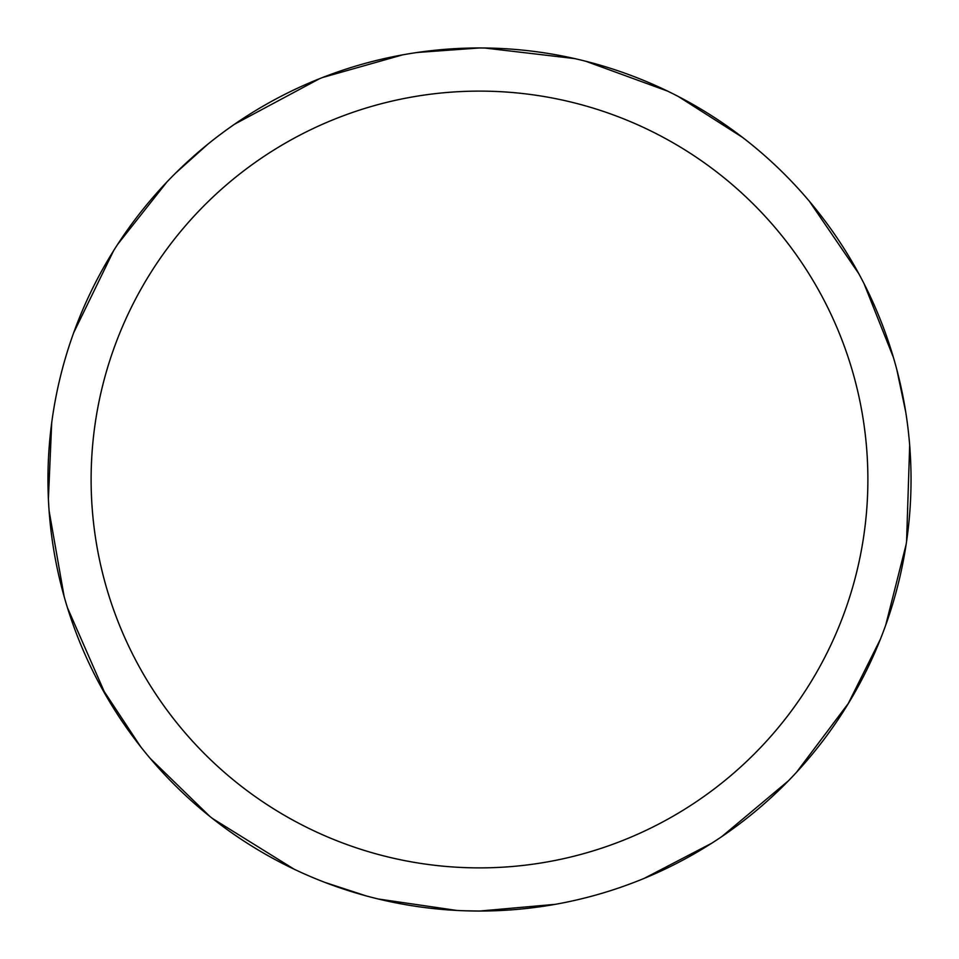 <?xml version="1.0" encoding="UTF-8"?>
<svg xmlns="http://www.w3.org/2000/svg" width="959" height="959" viewBox="0 0 959 959"><rect width="100%" height="100%" fill="white"/><g stroke="black" fill="none" stroke-linecap="round" stroke-linejoin="round"><path stroke-width="1.44" d="M417.333 52.469L479.476 47.962A431.538 431.538 0 0 1 911.038 479.5A431.538 431.538 0 0 1 479.5 911.038A431.538 431.538 0 0 1 47.962 479.5A431.538 431.538 0 0 1 479.5 47.962L489.785 48.094M479.5 91.117A388.383 388.383 0 0 1 867.883 479.5A388.383 388.383 0 0 1 479.5 867.883A388.383 388.383 0 0 1 91.117 479.5A388.383 388.383 0 0 1 479.5 91.117M555.285 904.337L479.512 911.05L464.288 910.774M294.137 869.202L212.418 818.459M106.029 695.707L67.406 607.598M678.373 96.523L742.494 137.365M864.035 283.648L893.428 357.491M906.099 544.592L885.708 625.172M788.55 780.698L721.863 836.548M896.833 369.694L905.704 411.879M880.41 639.185L847.972 704.122M711.734 843.225L644.292 878.336M484.499 47.998L574.621 58.583M585.817 61.268L667.524 91.081M809.516 201.45L858.832 273.759M909.671 445.18L906.591 541.332M848.703 702.935L796.473 772.343M175.737 172.992L207.827 144.21M456.856 910.451L378.206 898.991M209.841 816.409L150.251 758.461M64.145 596.558L49.101 510.871M73.687 332.725L113.618 250.695M234.691 124.131L319.503 78.722M365.942 895.826L324.969 882.424M140.757 746.857L100.743 686.308M48.394 498.764L51.702 422.811M117.609 244.425L166.866 182.042M322.56 77.511L402.54 54.879"/></g></svg>
